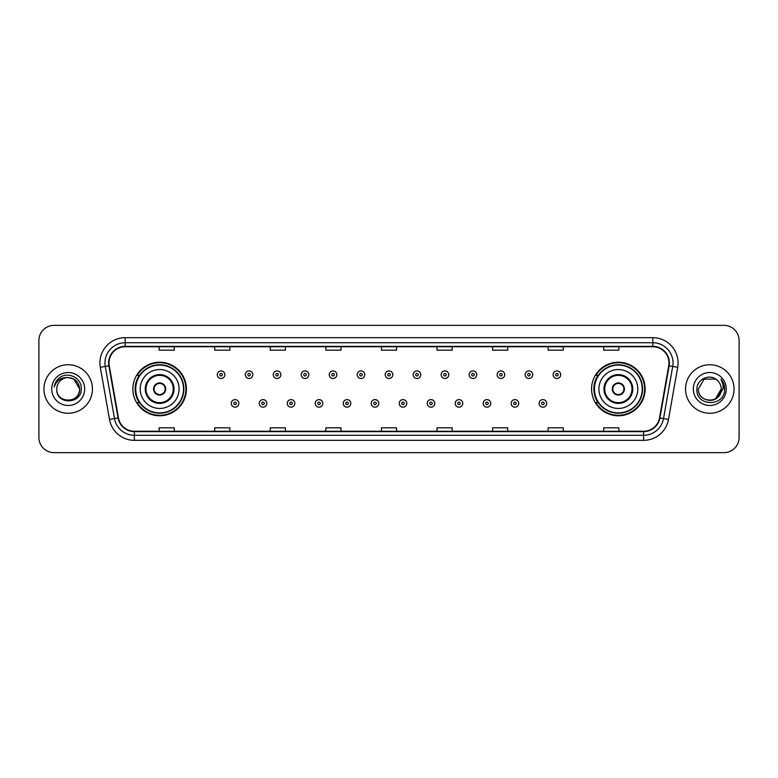 <?xml version="1.0" encoding="UTF-8"?>
<svg xmlns="http://www.w3.org/2000/svg" width="778" height="778" viewBox="0 0 778 778"><rect width="100%" height="100%" fill="white"/><g stroke="black" fill="none" stroke-linecap="round" stroke-linejoin="round"><path stroke-width="1.17" d="M591.581 389A26.773 26.773 0 0 0 618.354 415.773A26.773 26.773 0 0 0 645.137 389A26.773 26.773 0 0 0 618.354 362.227A26.773 26.773 0 0 0 591.581 389M132.863 389A26.773 26.773 0 0 0 159.646 415.773A26.773 26.773 0 0 0 186.419 389A26.773 26.773 0 0 0 159.646 362.227A26.773 26.773 0 0 0 132.863 389M139.291 402.644A24.497 24.497 0 0 1 139.291 375.356M598 402.644A24.497 24.497 0 0 1 598 375.356M38.9 340.501L38.9 437.499A15.152 15.152 0 0 0 54.052 452.65L723.948 452.65A15.152 15.152 0 0 0 739.1 437.499L739.1 340.501A15.152 15.152 0 0 0 723.948 325.35L54.052 325.35A15.152 15.152 0 0 0 38.9 340.501L38.9 437.499M43.947 389A24.254 24.254 0 0 0 68.201 413.254A24.254 24.254 0 0 0 92.446 389A24.254 24.254 0 0 0 68.201 364.746A24.254 24.254 0 0 0 43.947 389A24.254 24.254 0 0 0 68.201 413.254A24.254 24.254 0 0 0 92.446 389A24.254 24.254 0 0 0 68.201 364.746A24.254 24.254 0 0 0 43.947 389M685.554 389A24.254 24.254 0 0 0 709.799 413.254A24.254 24.254 0 0 0 734.053 389A24.254 24.254 0 0 0 709.799 364.746A24.254 24.254 0 0 0 685.554 389A24.254 24.254 0 0 0 709.799 413.254A24.254 24.254 0 0 0 734.053 389A24.254 24.254 0 0 0 709.799 364.746A24.254 24.254 0 0 0 685.554 389M109.017 362.927A16.163 16.163 0 0 1 125.19 346.764L652.81 346.764A16.163 16.163 0 0 1 668.73 365.738L659.54 417.874A16.163 16.163 0 0 1 643.62 431.236L134.38 431.236A16.163 16.163 0 0 1 118.46 417.874L109.27 365.738A16.163 16.163 0 0 1 109.017 362.927M108.619 362.927A16.571 16.571 0 0 0 108.871 365.806L118.062 417.942A16.571 16.571 0 0 0 134.38 431.634L643.62 431.634A16.571 16.571 0 0 0 659.939 417.942L669.129 365.806A16.571 16.571 0 0 0 652.81 346.366L125.19 346.366A16.571 16.571 0 0 0 108.619 362.927M100.313 367.323A25.256 25.256 0 0 1 125.19 337.671L652.81 337.671A25.256 25.256 0 0 1 677.687 367.323L668.496 419.459A25.256 25.256 0 0 1 643.62 440.329L134.38 440.329A25.256 25.256 0 0 1 109.504 419.459L100.313 367.323L105.283 366.438A20.209 20.209 0 0 1 125.19 342.728L652.81 342.728A20.209 20.209 0 0 1 672.717 366.438L663.517 418.574A20.209 20.209 0 0 1 643.62 435.272L134.38 435.272A20.209 20.209 0 0 1 114.483 418.574L105.283 366.438A20.209 20.209 0 0 1 104.981 362.927M723.948 325.35L54.052 325.35M54.052 452.65L723.948 452.65M739.1 437.499L739.1 340.501M659.939 417.942L663.517 418.574L672.717 366.438L677.687 367.323M381.424 346.764L381.424 350.188L396.576 350.188L396.576 346.764M325.846 346.764L325.846 350.188L341.007 350.188L341.007 346.764M270.277 346.764L270.277 350.188L285.438 350.188L285.438 346.764M214.709 346.764L214.709 350.188L229.86 350.188L229.86 346.764M159.14 346.764L159.14 350.188L174.291 350.188L174.291 346.764M436.993 346.764L436.993 350.188L452.154 350.188L452.154 346.764M492.562 346.764L492.562 350.188L507.723 350.188L507.723 346.764M548.14 346.764L548.14 350.188L563.291 350.188L563.291 346.764M603.709 346.764L603.709 350.188L618.86 350.188L618.86 346.764M396.576 431.236L396.576 427.812L381.424 427.812L381.424 431.236M341.007 431.236L341.007 427.812L325.846 427.812L325.846 431.236M285.438 431.236L285.438 427.812L270.277 427.812L270.277 431.236M229.86 431.236L229.86 427.812L214.709 427.812L214.709 431.236M174.291 431.236L174.291 427.812L159.14 427.812L159.14 431.236M452.154 431.236L452.154 427.812L436.993 427.812L436.993 431.236M507.723 431.236L507.723 427.812L492.562 427.812L492.562 431.236M563.291 431.236L563.291 427.812L548.14 427.812L548.14 431.236M618.86 431.236L618.86 427.812L603.709 427.812L603.709 431.236M56.784 389A11.417 11.417 0 0 1 68.201 377.583L73.91 379.11L79.619 389L73.91 379.11L68.201 377.583L73.91 379.11L79.619 389L73.91 379.11L68.201 377.583L73.91 379.11L79.619 389C80.319 403.733 56.084 403.733 56.784 389C55.715 404.959 81.739 404.589 81.223 389C82.108 378.079 67.919 370.999 59.517 377.816C56.551 380.199 54.771 383.253 54.188 386.997C56.541 380.296 61.209 377.165 68.201 377.583L73.91 379.11L79.619 389C80.319 403.733 56.084 403.733 56.784 389C56.084 403.733 80.319 403.733 79.619 389C80.319 403.733 56.084 403.733 56.784 389C56.084 403.733 80.319 403.733 79.619 389C80.319 403.733 56.084 403.733 56.784 389C56.084 403.733 80.319 403.733 79.619 389C80.319 403.733 56.084 403.733 56.784 389C56.084 403.733 80.319 403.733 79.619 389C79.541 392.754 77.995 395.817 74.98 398.19M68.201 377.583C75.135 378.254 78.948 382.066 79.619 389M51.727 389A16.474 16.474 0 0 0 68.201 405.474A16.474 16.474 0 0 0 84.676 389A16.474 16.474 0 0 0 68.201 372.526A16.474 16.474 0 0 0 51.727 389M140.196 389A19.45 19.45 0 0 1 159.646 369.55A19.45 19.45 0 0 1 179.096 389A19.45 19.45 0 0 1 159.646 408.45A19.45 19.45 0 0 1 140.196 389A19.45 19.45 0 0 0 159.646 408.45A19.45 19.45 0 0 0 179.096 389M146.001 389A13.644 13.644 0 0 0 159.646 402.644A13.644 13.644 0 0 0 173.28 389A13.644 13.644 0 0 0 159.646 375.356A13.644 13.644 0 0 0 146.001 389M139.593 375.356A24.254 24.254 0 0 0 139.593 402.644L137.191 402.644A26.267 26.267 0 0 0 185.913 389A26.267 26.267 0 0 0 137.191 375.356L139.622 375.356A24.225 24.225 0 0 1 183.861 389.058A24.225 24.225 0 0 1 139.622 402.644M183.54 389A23.894 23.894 0 0 0 159.646 365.106A23.894 23.894 0 0 0 135.742 389A23.894 23.894 0 0 0 159.646 412.894A23.894 23.894 0 0 0 183.54 389M153.577 389A6.059 6.059 0 0 0 159.646 395.059A6.059 6.059 0 0 0 165.704 389A6.059 6.059 0 0 0 159.646 382.941A6.059 6.059 0 0 0 153.577 389M153.772 387.483L153.976 387.483A5.864 5.864 0 0 1 165.306 387.483L164.985 387.483A5.553 5.553 0 0 1 159.646 394.553A5.553 5.553 0 0 1 154.297 387.483A5.553 5.553 0 0 1 164.985 387.483L165.51 387.483M165.51 390.517L165.306 390.517A5.864 5.864 0 0 1 153.976 390.517L153.772 390.517M717.277 380.374A11.417 11.417 0 0 1 721.216 389L715.507 398.89L721.216 389L718.551 396.333A11.417 11.417 0 0 0 721.216 389L718.522 396.372L721.216 389C721.916 403.733 697.681 403.733 698.381 389L704.09 379.11L715.507 379.11L717.277 380.374C710.275 373.022 696.777 379.081 696.903 389C695.62 406.631 724.201 407.089 724.668 389.856L724.688 389C724.649 385.256 723.404 381.969 720.953 379.129C722.82 382.192 723.472 385.48 722.918 389L718.551 396.333C712.492 404.531 697.788 399.289 698.381 389L704.09 379.11L715.507 379.11L717.277 380.374L715.507 379.11L704.09 379.11L698.381 389C697.681 403.733 721.916 403.733 721.216 389C721.916 403.733 697.681 403.733 698.381 389M693.324 389A16.474 16.474 0 0 0 709.799 405.474A16.474 16.474 0 0 0 726.273 389A16.474 16.474 0 0 0 709.799 372.526A16.474 16.474 0 0 0 693.324 389M721.06 379.256L724.688 389.428M598.904 389A19.45 19.45 0 0 1 618.354 369.55A19.45 19.45 0 0 1 637.804 389A19.45 19.45 0 0 1 618.354 408.45A19.45 19.45 0 0 1 598.904 389A19.45 19.45 0 0 0 618.354 408.45A19.45 19.45 0 0 0 637.804 389M604.72 389A13.644 13.644 0 0 0 618.354 402.644A13.644 13.644 0 0 0 631.999 389A13.644 13.644 0 0 0 618.354 375.356A13.644 13.644 0 0 0 604.72 389M598.311 375.356A24.254 24.254 0 0 0 598.311 402.644L595.909 402.644A26.267 26.267 0 0 0 644.631 389A26.267 26.267 0 0 0 595.909 375.356L598.34 375.356A24.225 24.225 0 0 1 642.579 389.058A24.225 24.225 0 0 1 598.34 402.644M642.258 389A23.894 23.894 0 0 0 618.354 365.106A23.894 23.894 0 0 0 594.46 389A23.894 23.894 0 0 0 618.354 412.894A23.894 23.894 0 0 0 642.258 389M612.296 389A6.059 6.059 0 0 0 618.354 395.059A6.059 6.059 0 0 0 624.423 389A6.059 6.059 0 0 0 618.354 382.941A6.059 6.059 0 0 0 612.296 389M612.49 387.483L612.694 387.483A5.864 5.864 0 0 1 624.024 387.483L623.703 387.483A5.553 5.553 0 0 1 618.354 394.553A5.553 5.553 0 0 1 613.015 387.483A5.553 5.553 0 0 1 623.703 387.483L624.228 387.483M624.228 390.517L623.703 390.517A5.553 5.553 0 0 1 613.015 390.517L612.49 390.517M623.703 390.517L624.024 390.517A5.864 5.864 0 0 1 612.694 390.517L613.015 390.517M224.861 374.704A3.793 3.793 0 0 1 221.069 378.487A3.793 3.793 0 0 1 217.286 374.704A3.793 3.793 0 0 1 221.069 370.911A3.793 3.793 0 0 1 224.861 374.704A3.793 3.793 0 0 0 221.069 370.911A3.793 3.793 0 0 0 217.286 374.704M252.85 374.704A3.793 3.793 0 0 1 249.057 378.487A3.793 3.793 0 0 1 245.274 374.704A3.793 3.793 0 0 1 249.057 370.911A3.793 3.793 0 0 1 252.85 374.704A3.793 3.793 0 0 0 249.057 370.911A3.793 3.793 0 0 0 245.274 374.704M280.839 374.704A3.793 3.793 0 0 1 277.046 378.487A3.793 3.793 0 0 1 273.263 374.704A3.793 3.793 0 0 1 277.046 370.911A3.793 3.793 0 0 1 280.839 374.704A3.793 3.793 0 0 0 277.046 370.911A3.793 3.793 0 0 0 273.263 374.704M308.827 374.704A3.793 3.793 0 0 1 305.034 378.487A3.793 3.793 0 0 1 301.251 374.704A3.793 3.793 0 0 1 305.034 370.911A3.793 3.793 0 0 1 308.827 374.704A3.793 3.793 0 0 0 305.034 370.911A3.793 3.793 0 0 0 301.251 374.704M336.816 374.704A3.793 3.793 0 0 1 333.023 378.487A3.793 3.793 0 0 1 329.24 374.704A3.793 3.793 0 0 1 333.023 370.911A3.793 3.793 0 0 1 336.816 374.704A3.793 3.793 0 0 0 333.023 370.911A3.793 3.793 0 0 0 329.24 374.704M364.804 374.704A3.793 3.793 0 0 1 361.011 378.487A3.793 3.793 0 0 1 357.219 374.704A3.793 3.793 0 0 1 361.011 370.911A3.793 3.793 0 0 1 364.804 374.704A3.793 3.793 0 0 0 361.011 370.911A3.793 3.793 0 0 0 357.219 374.704M392.793 374.704A3.793 3.793 0 0 1 389 378.487A3.793 3.793 0 0 1 385.207 374.704A3.793 3.793 0 0 1 389 370.911A3.793 3.793 0 0 1 392.793 374.704A3.793 3.793 0 0 0 389 370.911A3.793 3.793 0 0 0 385.207 374.704M420.781 374.704A3.793 3.793 0 0 1 416.989 378.487A3.793 3.793 0 0 1 413.196 374.704A3.793 3.793 0 0 1 416.989 370.911A3.793 3.793 0 0 1 420.781 374.704A3.793 3.793 0 0 0 416.989 370.911A3.793 3.793 0 0 0 413.196 374.704M448.76 374.704A3.793 3.793 0 0 1 444.977 378.487A3.793 3.793 0 0 1 441.184 374.704A3.793 3.793 0 0 1 444.977 370.911A3.793 3.793 0 0 1 448.76 374.704A3.793 3.793 0 0 0 444.977 370.911A3.793 3.793 0 0 0 441.184 374.704M476.749 374.704A3.793 3.793 0 0 1 472.966 378.487A3.793 3.793 0 0 1 469.173 374.704A3.793 3.793 0 0 1 472.966 370.911A3.793 3.793 0 0 1 476.749 374.704A3.793 3.793 0 0 0 472.966 370.911A3.793 3.793 0 0 0 469.173 374.704M504.737 374.704A3.793 3.793 0 0 1 500.954 378.487A3.793 3.793 0 0 1 497.161 374.704A3.793 3.793 0 0 1 500.954 370.911A3.793 3.793 0 0 1 504.737 374.704A3.793 3.793 0 0 0 500.954 370.911A3.793 3.793 0 0 0 497.161 374.704M532.726 374.704A3.793 3.793 0 0 1 528.943 378.487A3.793 3.793 0 0 1 525.15 374.704A3.793 3.793 0 0 1 528.943 370.911A3.793 3.793 0 0 1 532.726 374.704A3.793 3.793 0 0 0 528.943 370.911A3.793 3.793 0 0 0 525.15 374.704M560.714 374.704A3.793 3.793 0 0 1 556.931 378.487A3.793 3.793 0 0 1 553.139 374.704A3.793 3.793 0 0 1 556.931 370.911A3.793 3.793 0 0 1 560.714 374.704A3.793 3.793 0 0 0 556.931 370.911A3.793 3.793 0 0 0 553.139 374.704M231.28 403.403A3.793 3.793 0 0 1 235.063 399.61A3.793 3.793 0 0 1 238.856 403.403A3.793 3.793 0 0 1 235.063 407.186A3.793 3.793 0 0 1 231.28 403.403A3.793 3.793 0 0 0 235.063 407.186A3.793 3.793 0 0 0 238.856 403.403M259.269 403.403A3.793 3.793 0 0 1 263.052 399.61A3.793 3.793 0 0 1 266.844 403.403A3.793 3.793 0 0 1 263.052 407.186A3.793 3.793 0 0 1 259.269 403.403A3.793 3.793 0 0 0 263.052 407.186A3.793 3.793 0 0 0 266.844 403.403M287.257 403.403A3.793 3.793 0 0 1 291.04 399.61A3.793 3.793 0 0 1 294.833 403.403A3.793 3.793 0 0 1 291.04 407.186A3.793 3.793 0 0 1 287.257 403.403A3.793 3.793 0 0 0 291.04 407.186A3.793 3.793 0 0 0 294.833 403.403M315.246 403.403A3.793 3.793 0 0 1 319.029 399.61A3.793 3.793 0 0 1 322.821 403.403A3.793 3.793 0 0 1 319.029 407.186A3.793 3.793 0 0 1 315.246 403.403A3.793 3.793 0 0 0 319.029 407.186A3.793 3.793 0 0 0 322.821 403.403M343.234 403.403A3.793 3.793 0 0 1 347.017 399.61A3.793 3.793 0 0 1 350.81 403.403A3.793 3.793 0 0 1 347.017 407.186A3.793 3.793 0 0 1 343.234 403.403A3.793 3.793 0 0 0 347.017 407.186A3.793 3.793 0 0 0 350.81 403.403M371.213 403.403A3.793 3.793 0 0 1 375.006 399.61A3.793 3.793 0 0 1 378.798 403.403A3.793 3.793 0 0 1 375.006 407.186A3.793 3.793 0 0 1 371.213 403.403A3.793 3.793 0 0 0 375.006 407.186A3.793 3.793 0 0 0 378.798 403.403M399.202 403.403A3.793 3.793 0 0 1 402.994 399.61A3.793 3.793 0 0 1 406.787 403.403A3.793 3.793 0 0 1 402.994 407.186A3.793 3.793 0 0 1 399.202 403.403A3.793 3.793 0 0 0 402.994 407.186A3.793 3.793 0 0 0 406.787 403.403M427.19 403.403A3.793 3.793 0 0 1 430.983 399.61A3.793 3.793 0 0 1 434.766 403.403A3.793 3.793 0 0 1 430.983 407.186A3.793 3.793 0 0 1 427.19 403.403A3.793 3.793 0 0 0 430.983 407.186A3.793 3.793 0 0 0 434.766 403.403M455.179 403.403A3.793 3.793 0 0 1 458.971 399.61A3.793 3.793 0 0 1 462.754 403.403A3.793 3.793 0 0 1 458.971 407.186A3.793 3.793 0 0 1 455.179 403.403A3.793 3.793 0 0 0 458.971 407.186A3.793 3.793 0 0 0 462.754 403.403M483.167 403.403A3.793 3.793 0 0 1 486.96 399.61A3.793 3.793 0 0 1 490.743 403.403A3.793 3.793 0 0 1 486.96 407.186A3.793 3.793 0 0 1 483.167 403.403A3.793 3.793 0 0 0 486.96 407.186A3.793 3.793 0 0 0 490.743 403.403M511.156 403.403A3.793 3.793 0 0 1 514.948 399.61A3.793 3.793 0 0 1 518.731 403.403A3.793 3.793 0 0 1 514.948 407.186A3.793 3.793 0 0 1 511.156 403.403A3.793 3.793 0 0 0 514.948 407.186A3.793 3.793 0 0 0 518.731 403.403M539.144 403.403A3.793 3.793 0 0 1 542.937 399.61A3.793 3.793 0 0 1 546.72 403.403A3.793 3.793 0 0 1 542.937 407.186A3.793 3.793 0 0 1 539.144 403.403A3.793 3.793 0 0 0 542.937 407.186A3.793 3.793 0 0 0 546.72 403.403M652.81 337.671L652.81 346.366M105.283 366.438L108.871 365.806M134.38 440.329L134.38 431.634M643.62 431.634L643.62 440.329M109.504 419.459L118.062 417.942M669.129 365.806L672.717 366.438M125.19 337.671L125.19 346.366M663.517 418.574L668.496 419.459M174.039 389A14.403 14.403 0 0 0 159.646 374.597A14.403 14.403 0 0 0 145.243 389A14.403 14.403 0 0 0 159.646 403.403A14.403 14.403 0 0 0 174.039 389M632.757 389A14.403 14.403 0 0 0 618.354 374.597A14.403 14.403 0 0 0 603.961 389A14.403 14.403 0 0 0 618.354 403.403A14.403 14.403 0 0 0 632.757 389M219.814 374.704A1.264 1.264 0 0 0 221.069 375.969A1.264 1.264 0 0 0 222.333 374.704A1.264 1.264 0 0 0 221.069 373.44A1.264 1.264 0 0 0 219.814 374.704M247.803 374.704A1.264 1.264 0 0 0 249.057 375.969A1.264 1.264 0 0 0 250.321 374.704A1.264 1.264 0 0 0 249.057 373.44A1.264 1.264 0 0 0 247.803 374.704M275.782 374.704A1.264 1.264 0 0 0 277.046 375.969A1.264 1.264 0 0 0 278.31 374.704A1.264 1.264 0 0 0 277.046 373.44A1.264 1.264 0 0 0 275.782 374.704M303.77 374.704A1.264 1.264 0 0 0 305.034 375.969A1.264 1.264 0 0 0 306.299 374.704A1.264 1.264 0 0 0 305.034 373.44A1.264 1.264 0 0 0 303.77 374.704M331.759 374.704A1.264 1.264 0 0 0 333.023 375.969A1.264 1.264 0 0 0 334.287 374.704A1.264 1.264 0 0 0 333.023 373.44A1.264 1.264 0 0 0 331.759 374.704M359.747 374.704A1.264 1.264 0 0 0 361.011 375.969A1.264 1.264 0 0 0 362.276 374.704A1.264 1.264 0 0 0 361.011 373.44A1.264 1.264 0 0 0 359.747 374.704M387.736 374.704A1.264 1.264 0 0 0 389 375.969A1.264 1.264 0 0 0 390.264 374.704A1.264 1.264 0 0 0 389 373.44A1.264 1.264 0 0 0 387.736 374.704M415.724 374.704A1.264 1.264 0 0 0 416.989 375.969A1.264 1.264 0 0 0 418.253 374.704A1.264 1.264 0 0 0 416.989 373.44A1.264 1.264 0 0 0 415.724 374.704M443.713 374.704A1.264 1.264 0 0 0 444.977 375.969A1.264 1.264 0 0 0 446.241 374.704A1.264 1.264 0 0 0 444.977 373.44A1.264 1.264 0 0 0 443.713 374.704M471.701 374.704A1.264 1.264 0 0 0 472.966 375.969A1.264 1.264 0 0 0 474.23 374.704A1.264 1.264 0 0 0 472.966 373.44A1.264 1.264 0 0 0 471.701 374.704M499.69 374.704A1.264 1.264 0 0 0 500.954 375.969A1.264 1.264 0 0 0 502.218 374.704A1.264 1.264 0 0 0 500.954 373.44A1.264 1.264 0 0 0 499.69 374.704M527.678 374.704A1.264 1.264 0 0 0 528.943 375.969A1.264 1.264 0 0 0 530.197 374.704A1.264 1.264 0 0 0 528.943 373.44A1.264 1.264 0 0 0 527.678 374.704M555.667 374.704A1.264 1.264 0 0 0 556.931 375.969A1.264 1.264 0 0 0 558.186 374.704A1.264 1.264 0 0 0 556.931 373.44A1.264 1.264 0 0 0 555.667 374.704M236.327 403.403A1.264 1.264 0 0 0 235.063 402.138A1.264 1.264 0 0 0 233.808 403.403A1.264 1.264 0 0 0 235.063 404.657A1.264 1.264 0 0 0 236.327 403.403M264.316 403.403A1.264 1.264 0 0 0 263.052 402.138A1.264 1.264 0 0 0 261.787 403.403A1.264 1.264 0 0 0 263.052 404.657A1.264 1.264 0 0 0 264.316 403.403M292.304 403.403A1.264 1.264 0 0 0 291.04 402.138A1.264 1.264 0 0 0 289.776 403.403A1.264 1.264 0 0 0 291.04 404.657A1.264 1.264 0 0 0 292.304 403.403M320.293 403.403A1.264 1.264 0 0 0 319.029 402.138A1.264 1.264 0 0 0 317.764 403.403A1.264 1.264 0 0 0 319.029 404.657A1.264 1.264 0 0 0 320.293 403.403M348.281 403.403A1.264 1.264 0 0 0 347.017 402.138A1.264 1.264 0 0 0 345.753 403.403A1.264 1.264 0 0 0 347.017 404.657A1.264 1.264 0 0 0 348.281 403.403M376.27 403.403A1.264 1.264 0 0 0 375.006 402.138A1.264 1.264 0 0 0 373.741 403.403A1.264 1.264 0 0 0 375.006 404.657A1.264 1.264 0 0 0 376.27 403.403M404.259 403.403A1.264 1.264 0 0 0 402.994 402.138A1.264 1.264 0 0 0 401.73 403.403A1.264 1.264 0 0 0 402.994 404.657A1.264 1.264 0 0 0 404.259 403.403M432.247 403.403A1.264 1.264 0 0 0 430.983 402.138A1.264 1.264 0 0 0 429.719 403.403A1.264 1.264 0 0 0 430.983 404.657A1.264 1.264 0 0 0 432.247 403.403M460.236 403.403A1.264 1.264 0 0 0 458.971 402.138A1.264 1.264 0 0 0 457.707 403.403A1.264 1.264 0 0 0 458.971 404.657A1.264 1.264 0 0 0 460.236 403.403M488.224 403.403A1.264 1.264 0 0 0 486.96 402.138A1.264 1.264 0 0 0 485.696 403.403A1.264 1.264 0 0 0 486.96 404.657A1.264 1.264 0 0 0 488.224 403.403M516.213 403.403A1.264 1.264 0 0 0 514.948 402.138A1.264 1.264 0 0 0 513.684 403.403A1.264 1.264 0 0 0 514.948 404.657A1.264 1.264 0 0 0 516.213 403.403M544.192 403.403A1.264 1.264 0 0 0 542.937 402.138A1.264 1.264 0 0 0 541.673 403.403A1.264 1.264 0 0 0 542.937 404.657A1.264 1.264 0 0 0 544.192 403.403"/></g></svg>
